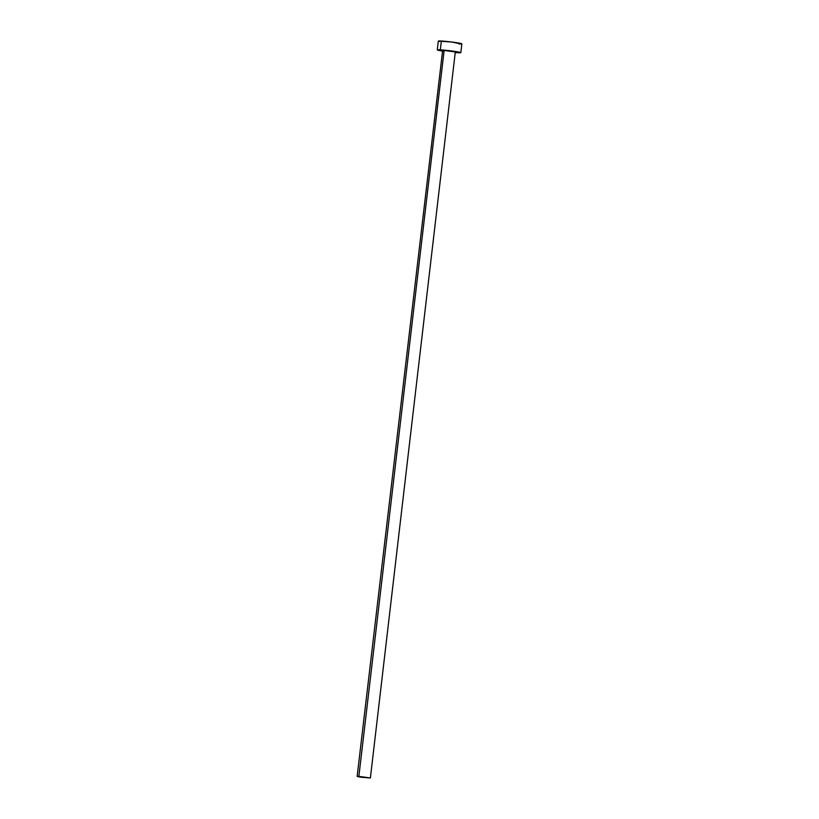<?xml version="1.0" encoding="UTF-8"?>
<svg xmlns="http://www.w3.org/2000/svg" width="819" height="819" viewBox="0 0 819 819"><rect width="100%" height="100%" fill="white"/><g stroke="black" fill="none" stroke-linecap="round" stroke-linejoin="round"><path stroke-width="1.23" d="M444.133 50.461L358.865 776.381L370.393 777.978L361.363 777.251L357.145 776.422L358.865 776.381L444.133 50.461L455.661 52.037L444.133 50.461M460.821 52.662L461.855 43.847A11.855 0.645 -173.3 0 0 454.35 42.363A11.855 0.645 -173.3 0 0 441.349 41.011L440.315 49.826A11.855 0.645 6.7 0 1 453.316 51.177A11.855 0.645 6.7 0 1 460.821 52.662A11.855 0.645 6.7 0 1 457.77 52.733A11.855 0.645 6.7 0 1 455.61 52.59L460.688 52.744L458.497 52.006L440.315 49.826L441.349 41.011A11.855 0.645 -173.3 0 0 438.308 41.083L437.274 49.898A11.855 0.645 6.7 0 1 440.315 49.826L437.622 50.102L442.997 51.126M442.362 51.034A11.855 0.645 6.7 0 1 437.274 49.898M442.618 50.614L357.145 776.422M370.393 777.978L455.282 52.14M458.804 43.919L460.186 43.98M461.169 43.98L451.801 42.025L438.319 41.124M438.656 41.288L439.434 41.493M358.865 776.381L357.35 776.535L361.537 777.282L370.383 777.958L358.865 776.381"/></g></svg>
